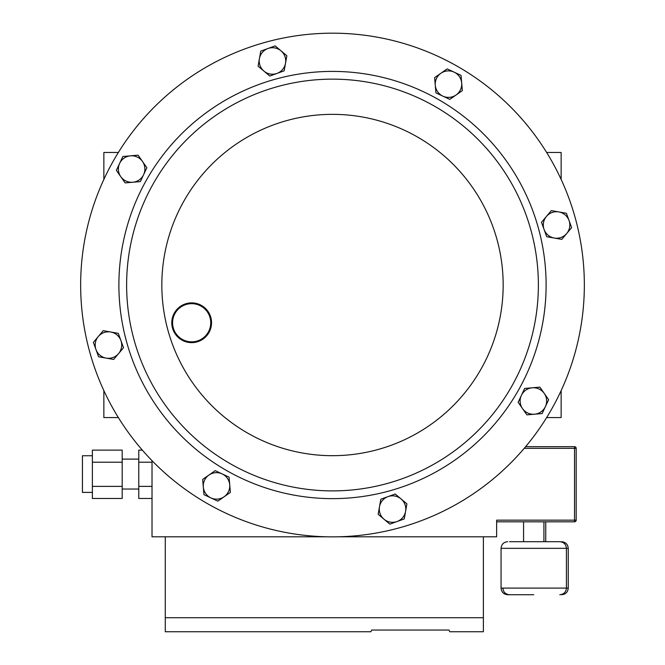 <?xml version="1.0" encoding="UTF-8"?>
<svg xmlns="http://www.w3.org/2000/svg" width="665" height="665" viewBox="0 0 665 665"><rect width="100%" height="100%" fill="white"/><g stroke="black" fill="none" stroke-linecap="round" stroke-linejoin="round"><path stroke-width="1" d="M92.377 492.391L82.435 492.391L82.435 455.749L92.377 455.749M533.746 594.718L507.694 594.718L533.746 594.718M509.515 541.701L533.746 541.701L523.579 541.701L523.579 521.817M525.616 446.672L574.518 446.672A1.654 1.654 0 0 1 576.181 448.326L576.181 520.163A1.654 1.654 0 0 1 574.518 521.817L496.647 521.817M92.377 486.381L122.194 486.381L122.194 498.467L92.377 498.467L92.377 462.208L122.194 462.208L122.194 450.122L92.377 450.122L92.377 462.208M152.019 498.467L138.769 498.467L138.769 462.208L152.019 462.208M142.327 450.122L138.769 450.122L138.769 462.208M152.019 460.67L152.019 536.805L165.277 536.805L165.277 617.719L483.389 617.719L483.389 631.75L449.781 631.75L448.991 630.046L371.685 630.046L370.895 631.75L371.685 630.046M370.895 631.75L165.277 631.75L165.277 617.719M165.277 536.805L326.864 536.805M338.136 536.805L496.647 536.805L496.647 520.163L574.518 520.163L574.518 448.326L524.22 448.326M545.741 521.817L545.741 541.701L543.912 541.701L543.912 521.817M533.746 541.701L559.797 541.701C563.82 542.091 566.031 544.303 566.422 548.326L501.061 548.326C501.46 544.303 503.663 542.091 507.694 541.701M448.991 630.046L449.781 631.75M483.389 536.805L483.389 617.719M138.769 486.381L152.019 486.381M122.194 486.381L122.194 462.208M385.783 483.879A205.876 205.876 0 0 1 133.64 338.302A205.876 205.876 0 0 1 279.217 86.159A205.876 205.876 0 0 1 531.36 231.736A205.876 205.876 0 0 1 385.783 483.879A205.876 205.876 0 0 1 133.64 338.302A205.876 205.876 0 0 1 279.217 86.159M397.678 528.284A251.844 251.844 0 0 1 89.235 350.206A251.844 251.844 0 0 1 267.322 41.762A251.844 251.844 0 0 1 575.765 219.841A251.844 251.844 0 0 1 397.678 528.284A251.844 251.844 0 0 0 575.765 219.841A251.844 251.844 0 0 0 267.322 41.762M561.144 390.596L561.144 417.57L546.638 417.57M546.638 152.476L561.144 152.476L561.144 179.45M118.362 417.57L103.856 417.57L103.856 390.596M118.362 152.476L103.856 152.476L103.856 179.45M404.245 518.933L406.922 503.862L401.07 498.933L395.218 494.012L380.829 499.224L378.144 514.294L389.856 524.145L404.245 518.933M388.019 496.614A13.258 13.258 0 0 1 405.584 511.402A13.258 13.258 0 0 1 384.004 519.224A13.258 13.258 0 0 1 388.019 496.614M98.586 356.764L113.657 359.449L123.515 347.737L118.295 333.348L103.233 330.671L93.374 342.375L98.586 356.764M120.905 340.538A13.258 13.258 0 0 1 106.126 358.111A13.258 13.258 0 0 1 98.304 336.523A13.258 13.258 0 0 1 120.905 340.538M566.414 213.274L551.343 210.597L546.414 216.449L541.485 222.31L546.705 236.698L561.767 239.375L566.696 233.523L571.626 227.663L566.414 213.274M544.095 229.5A13.258 13.258 0 0 1 558.874 211.936A13.258 13.258 0 0 1 566.696 233.523A13.258 13.258 0 0 1 544.095 229.5M260.755 51.114L258.078 66.176L269.782 76.034L284.171 70.823L286.856 55.752L275.144 45.893L260.755 51.114M276.981 73.424A13.258 13.258 0 0 1 259.416 58.645A13.258 13.258 0 0 1 280.996 50.823A13.258 13.258 0 0 1 276.981 73.424M116.367 170.356L125.128 182.9L140.373 181.595L146.865 167.73L138.104 155.178L122.859 156.491L116.367 170.356M143.623 174.662A13.258 13.258 0 0 1 120.747 176.624A13.258 13.258 0 0 1 130.481 155.834A13.258 13.258 0 0 1 143.623 174.662M447.171 68.886L434.619 77.647L435.932 92.901L449.789 99.384L462.341 90.623L461.028 75.378L447.171 68.886M442.865 96.142A13.258 13.258 0 0 1 440.895 73.266A13.258 13.258 0 0 1 461.685 83A13.258 13.258 0 0 1 442.865 96.142M548.633 399.69L539.872 387.138L524.627 388.451L518.135 402.317L526.896 414.86L534.519 414.212L542.141 413.555L548.633 399.69M521.377 395.384A13.258 13.258 0 0 1 544.253 393.414A13.258 13.258 0 0 1 534.519 414.212A13.258 13.258 0 0 1 521.377 395.384M217.829 501.152L230.381 492.391L229.068 477.146L215.211 470.654L202.659 479.415L203.972 494.669L217.829 501.152M222.135 473.904A13.258 13.258 0 0 1 224.105 496.772A13.258 13.258 0 0 1 203.315 487.038A13.258 13.258 0 0 1 222.135 473.904M190.639 303.697A19.086 19.086 0 0 0 172.601 323.78A19.086 19.086 0 0 0 192.684 341.818A19.086 19.086 0 0 0 210.722 321.735A19.086 19.086 0 0 0 190.639 303.697M192.734 342.608A19.884 19.884 0 0 1 171.811 323.822A19.884 19.884 0 0 1 190.597 302.907A19.884 19.884 0 0 1 211.52 321.694A19.884 19.884 0 0 1 192.734 342.608M507.694 594.718C503.663 594.327 501.46 592.116 501.061 588.093L568.251 588.093L568.251 548.326L566.422 548.326L566.422 588.093C566.031 592.116 563.82 594.327 559.797 594.718M576.181 520.163L574.518 520.163L574.518 521.817M574.518 446.672L574.518 448.326L576.181 448.326M277.214 78.686A213.615 213.615 0 0 1 538.833 229.733A213.615 213.615 0 0 1 387.786 491.36A213.615 213.615 0 0 1 126.167 340.305A213.615 213.615 0 0 1 277.214 78.686M376.673 449.873A170.672 170.672 0 0 1 167.647 329.192A170.672 170.672 0 0 1 288.327 120.166A170.672 170.672 0 0 1 497.354 240.846A170.672 170.672 0 0 1 376.673 449.873M122.194 489.033L138.769 489.033M502.89 588.093C503.28 592.116 505.491 594.327 509.515 594.718M501.061 588.093L501.061 548.326M568.251 548.326C567.86 544.303 565.649 542.091 561.626 541.701M568.251 588.093C567.86 592.116 565.649 594.327 561.626 594.718M122.194 459.108L138.769 459.108"/></g></svg>
